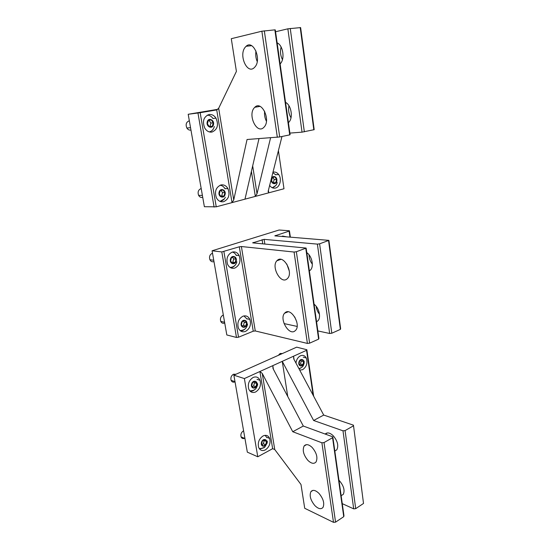 <?xml version="1.0" encoding="UTF-8"?>
<svg xmlns="http://www.w3.org/2000/svg" width="550" height="550" viewBox="0 0 550 550"><rect width="100%" height="100%" fill="white"/><g stroke="black" fill="none" stroke-linecap="round" stroke-linejoin="round"><path stroke-width="0.82" d="M244.551 438.336C242.942 438.941 241.78 438.446 241.065 436.865C240.488 434.342 241.264 432.348 243.409 430.884M265.134 435.325L266.846 437.621M262.192 448.353L259.504 448.924M264.192 447.446L259.621 449.068M261.429 442.599C262.364 438.13 267.788 438.728 266.619 443.135C265.719 447.576 260.267 447.047 261.429 442.599M266.489 441.561L264.839 439.684L262.371 440.99L261.566 444.18L263.23 446.057L265.684 444.737L266.489 441.561L263.835 440.213M265.684 444.737L263.381 443.774L264.179 440.612M261.903 444.565L263.381 443.774M235.029 381.844L234.843 381.934C233.152 382.553 231.914 382.023 231.11 380.346C230.45 377.678 231.241 375.643 233.496 374.241L235.888 374.275M252.897 390.459L250.051 391.126M254.994 389.345C253.488 390.809 251.886 391.442 250.174 391.243M251.563 384.196C252.519 379.644 258.129 380.641 256.926 385.117C256.004 389.641 250.367 388.712 251.563 384.196M256.788 383.481L255.083 381.425L252.532 382.601L251.701 385.846L253.426 387.894L255.963 386.705L256.788 383.481L254.471 382.724L253.853 381.989M255.963 386.705L253.646 385.942L254.471 382.724M252.306 386.567L253.646 385.942M278.321 355.348L280.177 353.464L282.343 353.554M299.654 368.424L298.973 368.727M301.572 367.448L299.097 368.961M298.918 362.223C299.819 357.906 304.851 358.992 303.738 363.227C302.864 367.524 297.811 366.499 298.918 362.223M303.627 361.659L302.108 359.659L299.805 360.724L299.035 363.797L300.568 365.798L302.857 364.726L303.627 361.659L301.249 361.027L300.706 360.312M302.857 364.726L300.486 364.072L301.249 361.027M299.571 364.499L300.486 364.072M282.446 236.143L283.553 236.603M272.841 172.631L275.798 174.879M275.577 185.708L272.271 187.756M271.432 178.998C272.394 174.433 277.956 176.818 276.746 181.239C275.818 185.776 270.229 183.466 271.432 178.998M276.616 179.479L274.931 176.907L272.401 177.547L271.569 180.764L273.268 183.329L275.791 182.683L276.616 179.479L274.189 179.492L272.834 177.437M275.791 182.683L273.364 182.683L274.189 179.492M272.917 182.799L273.364 182.683M213.984 261.607L213.785 261.676C212.101 262.096 210.808 261.449 209.901 259.738C208.993 256.719 209.798 254.561 212.314 253.275L212.513 253.22M232.347 252.072C234.087 252.519 235.414 253.674 236.328 255.516M235.111 265.251C233.757 266.826 232.183 267.609 230.374 267.609M230.436 259.201C231.44 254.464 237.462 256.376 236.191 260.982C235.221 265.684 229.171 263.856 230.436 259.201M236.039 259.208L234.197 256.754L231.474 257.634L230.594 260.982L232.451 263.436L235.166 262.543L236.039 259.208L233.688 258.913L232.485 257.311M235.166 262.543L232.822 262.233L233.688 258.913M231.791 262.57L232.822 262.233M190.953 130.041L190.74 130.089C189.179 130.288 187.894 129.608 186.876 128.047C185.439 124.486 186.189 122.093 189.124 120.869L189.344 120.842M207.233 115.163C209.591 115.177 211.544 116.353 213.084 118.683M214.342 126.514C213.503 129.518 211.805 131.319 209.261 131.904M207.24 121.914C208.299 116.992 214.782 119.989 213.434 124.74C212.403 129.635 205.899 126.72 207.24 121.914M213.256 122.808L211.269 119.879L208.347 120.402L207.412 123.86L209.419 126.782L212.334 126.246L213.256 122.808L210.891 123.056L209 120.285M212.334 126.246L209.969 126.486L210.891 123.056M209.296 126.61L209.969 126.486M224.737 323.049L224.544 323.132C222.853 323.647 221.581 323.056 220.729 321.351C219.966 318.526 220.763 316.436 223.135 315.095L223.334 315.026M243.911 315.92L246.998 319.041M243.024 330.034L240.309 330.729M245.314 328.666C243.856 330.227 242.227 330.942 240.426 330.818M241.244 323.132C242.22 318.484 248.029 319.921 246.792 324.459C245.843 329.072 240.013 327.711 241.244 323.132M246.647 322.754L244.874 320.512L242.241 321.544L241.388 324.844L243.176 327.085L245.802 326.033L246.647 322.754L244.317 322.224L243.416 321.083M245.802 326.033L243.471 325.49L244.317 322.224M242.282 325.964L243.471 325.49M202.737 197.333L202.524 197.395C200.881 197.704 199.581 197.024 198.619 195.353C197.498 192.094 198.289 189.839 200.984 188.602L201.197 188.561M220.117 185.219C222.214 185.494 223.864 186.704 225.06 188.843M224.345 198.921L220.007 201.389M219.113 192.204C220.151 187.378 226.387 189.805 225.081 194.48C224.084 199.279 217.814 196.934 219.113 192.204M224.923 192.631L223.004 189.949L220.186 190.664L219.285 194.067L221.21 196.742L224.022 196.02L224.923 192.631L222.558 192.596L221.024 190.451M224.022 196.02L221.671 195.972L222.558 192.596M220.811 196.192L221.671 195.972M288.406 122.65L288.791 122.279C293.384 117.948 291.328 105.098 285.546 102.376M281.978 136.489L268.125 191.455L268.771 192.816L283.986 188.76L278.41 150.604M217.869 109.299L188.196 114.276L204.373 206.711L216.246 206.821L232.018 202.613L216.721 109.924L218.673 108.261L236.404 71.404L231.289 38.699L261.869 31.212L274.863 29.851L289.719 134.867L290.111 134.681L275.303 29.934L274.863 29.851M220.887 184.972C215.875 187.289 214.376 191.544 216.377 197.732C218.164 200.97 220.598 202.29 223.692 201.678C228.759 199.189 230.175 194.844 227.947 188.643C226.194 185.659 223.836 184.436 220.887 184.972M211.998 132.055C217.532 129.573 218.859 124.933 215.971 118.14C214.122 115.39 211.819 114.187 209.048 114.517C203.603 116.779 202.166 121.296 204.751 128.067C206.642 131.12 209.055 132.454 211.998 132.055M264.632 111.224C264.241 114.771 264.839 118.119 266.427 121.282M254.292 107.8C247.479 115.067 256.953 134.661 263.808 127.394L264.096 127.091C271.129 120.127 261.642 100.045 254.781 107.291L254.292 107.8M269.617 185.391L269.631 185.412C271.232 187.667 273.178 188.54 275.468 188.045C280.032 187.076 281.999 178.881 278.712 174.584C277.159 172.521 275.289 171.71 273.096 172.15L272.951 172.191M288.956 105.758C288.097 110.055 288.784 114.056 291.012 117.762M280.115 63.958L280.493 63.532C285.106 58.561 282.975 45.21 277.131 42.859M281.112 47.018C279.978 51.425 280.424 55.626 282.459 59.613M255.062 66.818C261.807 59.194 253.158 39.387 246.118 46.276L245.094 47.383C238.556 55.323 247.232 74.614 254.251 67.684L255.062 66.818M255.991 51.019C255.386 54.67 255.791 58.19 257.221 61.579M270.586 137.796L257.022 193.772L255.324 196.398L251.405 171.387M268.386 190.266L268.771 192.816L232.018 202.613L233.736 199.925L218.673 108.261M258.988 138.634L244.977 199.155M264.316 30.821L279.709 136.964L247.053 139.501L233.736 199.925M216.721 109.924L200.166 112.709L216.246 206.821M188.196 114.276L200.166 112.709M275.564 31.756L287.856 28.82L300.623 27.596L314.188 129.662L302.032 132.151L289.884 133.093M279.709 136.964L289.719 134.867M312.097 447.397C316.621 452.801 317.941 457.648 316.064 461.938C314.071 464.152 311.376 463.664 307.972 460.467C303.504 455.049 302.225 450.223 304.136 445.988C306.061 443.829 308.715 444.297 312.097 447.397M300.994 484.502L304.714 508.289L333.499 522.335L335.569 522.149L324.026 442.571L321.894 442.791L292.744 431.723L262.24 373.409L259.903 371.511L244.379 378.572L257.778 456.768L272.642 448.676L274.752 449.529L300.994 484.502M313.129 395.251L306.543 350.309L306.852 349.731L296.67 347.16L233.86 375.183L244.379 378.572M233.86 375.183L247.335 452.155L257.778 456.768M299.702 370.095L302.555 369.731C306.639 366.843 307.869 362.918 306.247 357.961C304.865 355.561 302.94 354.839 300.479 355.788C297.935 357.149 296.429 359.583 295.955 363.082M325.201 434.033C327.216 432.183 329.821 432.685 333.018 435.538C337.521 440.756 338.793 445.5 336.841 449.763L334.833 451.096M253.206 377.424C249.033 380.091 247.534 383.948 248.717 388.987C250.195 392.198 252.505 393.188 255.654 391.971C259.841 389.201 261.291 385.303 259.999 380.291C258.541 377.238 256.272 376.283 253.206 377.424M265.375 449.886C269.369 447.006 270.799 443.197 269.672 438.46C268.297 435.469 266.083 434.638 263.038 435.964C259.057 438.749 257.586 442.523 258.624 447.294C260.019 450.422 262.268 451.282 265.375 449.886M318.993 493.412C323.345 498.719 324.686 503.381 323.015 507.389C321.062 509.582 318.34 508.97 314.834 505.546C310.53 500.225 309.231 495.591 310.929 491.638C312.819 489.493 315.507 490.084 318.993 493.412M338.958 480.26L339.398 480.686C343.729 485.815 345.022 490.38 343.282 494.361L341.137 495.688M332.901 437.442L343.963 515.673L343.743 516.677L332.571 437.711L332.819 436.851L303.304 426.037L272.993 368.486L272.814 365.647L273.384 369.236M272.642 448.676L259.903 371.511L282.26 361.35L287.753 396.516M303.304 426.037L292.744 431.723M353.519 425.707L363.516 503.449L353.451 425.178L323.716 415.071L293.769 358.978L293.556 356.214L294.058 359.514M323.716 415.071L313.631 420.489L282.26 361.35L306.543 350.309M343.743 516.677L335.569 522.149M332.571 437.711L324.026 442.571M342.265 503.649L353.691 508.853L342.987 430.808L313.631 420.489M342.987 430.808L345.077 430.595L353.21 425.961M353.691 508.853L355.719 508.668L345.077 430.595M363.516 503.449L355.719 508.668M316.566 321.846L318.017 320.705C321.262 317.24 318.986 307.691 314.077 304.239M289.96 237.133L289.08 231.137L289.438 230.78L279.097 230.01L212.087 250.786L226.82 334.964L236.479 337.452L238.528 337.212L253.248 331.189L239.312 246.799L221.801 251.928L236.479 337.452M294.731 316.979L296.752 321.839M285.436 312.421L284.543 313.239C279.242 318.821 288.606 335.472 294.676 331.155L295.735 330.213C301.049 324.493 291.301 307.759 285.436 312.421M242.928 316.209C238.528 318.752 237.009 322.699 238.384 328.061C239.951 331.327 242.316 332.454 245.479 331.43C249.906 328.762 251.371 324.761 249.865 319.419C248.311 316.332 246.001 315.26 242.928 316.209M234.843 268.063C239.553 265.499 241.003 261.353 239.202 255.626C237.552 252.546 235.208 251.377 232.162 252.127C227.494 254.547 225.974 258.624 227.604 264.357C229.274 267.651 231.688 268.881 234.843 268.063M286.928 236.885L282.631 236.081L281.744 236.459M316.154 306.281C316.504 309.238 317.611 311.891 319.468 314.229M309.368 270.93L310.537 269.968C314.16 266.331 311.939 255.977 306.783 252.656M309.045 254.822C309.114 258.308 310.214 261.422 312.352 264.172M286.873 279.07L287.65 278.341C293.528 272.298 283.559 254.595 277.489 260.184L276.877 260.762C271.012 266.654 280.576 284.288 286.873 279.07M286.798 264.048L289.266 271.012M289.08 231.137L274.869 235.874L328.893 240.364L319.612 243.829L317.384 244.117L264.124 239.367L252.711 242.873L306.137 248.071L296.354 251.742L294.071 252.038L241.395 246.531L239.312 246.799M306.178 248.359L318.918 338.477L318.622 339.137L309.609 343.173L307.402 343.427L255.269 330.956L253.248 331.189M212.087 250.786L221.801 251.928M317.845 330.921L329.643 333.479L331.801 333.231L340.368 329.388L340.643 328.79L328.934 240.625M297.131 326.418L284.075 323.586M257.022 193.772L252.677 165.901M197.966 113.039L214.108 207.109M300.224 27.521L313.83 129.834M287.856 28.82L302.032 132.151M290.249 28.442L304.343 131.814M261.869 31.212L277.337 137.308M262.24 373.409L274.752 449.529M333.499 522.335L321.894 442.791M275.309 235.929L275.241 235.496M262.749 243.856L262.089 239.635M264.859 244.062L264.124 239.367M253.186 242.935L253.11 242.461M255.269 330.956L241.395 246.531M223.905 251.653L238.528 337.212M340.368 329.388L328.584 240.783M329.643 333.479L317.384 244.117M331.801 333.231L319.612 243.829M318.622 339.137L305.8 248.531M307.402 343.427L294.071 252.038M309.609 343.173L296.354 251.742M267.224 442.633L267.272 441.059M267.169 442.984L264.873 446.944C264.564 447.762 262.701 448.326 259.284 448.621M244.949 438.501L241.065 436.865M257.565 384.911L257.627 383.763M257.531 385.11C256.314 388.211 255.784 390.617 249.803 390.857M234.994 381.631L231.11 380.346M304.157 363.206L304.15 361.068M304.143 363.275C303.201 365.564 303.641 367.015 298.918 368.624M277.179 182.428C276.836 184.841 275.192 186.615 272.25 187.749M236.851 261.779C235.971 265.217 233.729 267.107 230.134 267.458M213.744 260.253L209.901 259.738M190.541 127.669L186.876 128.047M240.075 330.529C245.094 330.488 246.73 327.47 247.452 324.637L247.514 324.019M224.599 322.266L220.729 321.351M225.369 197.189C224.393 199.444 222.626 200.846 220.069 201.383M202.4 195.429L198.619 195.353M224.936 188.616L227.947 188.643M212.953 118.477L215.971 118.14M260.026 106.384L254.781 107.291M275.612 174.632L278.712 174.584M251.646 45.691L246.118 46.276M303.201 357.163L306.247 357.961M325.359 434.094L327.415 432.939M257.015 379.342L259.999 380.291M266.695 437.257L269.672 438.46M304.136 445.988L306.529 444.647M310.929 491.638L312.971 490.38M313.665 396.241L306.9 350.068M288.118 311.795L284.543 313.239M246.867 318.752L249.865 319.419M236.197 255.262L239.202 255.626M280.94 259.366L276.877 260.762M290.373 237.167L289.465 230.972"/></g></svg>

